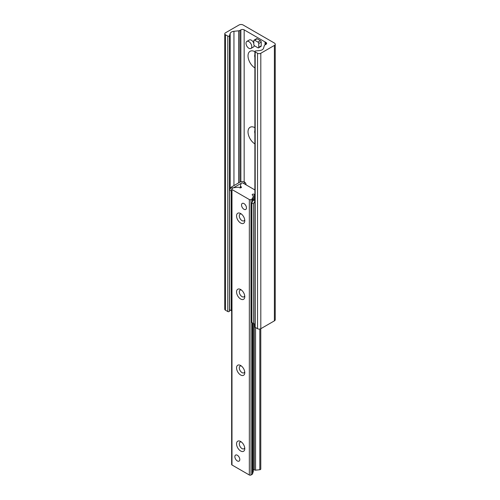 <?xml version="1.0" encoding="UTF-8"?>
<svg xmlns="http://www.w3.org/2000/svg" width="500" height="500" viewBox="0 0 500 500"><rect width="100%" height="100%" fill="white"/><g stroke="black" fill="none" stroke-linecap="round" stroke-linejoin="round"><path stroke-width="0.75" d="M254.887 67.931A9.944 5.744 60 0 1 248.025 55.844A9.944 5.744 60 0 1 254.887 51.694M254.887 54.562A5.238 3.025 -120 0 0 254.887 57.362M254.887 143.912A9.944 5.744 60 0 1 248.025 131.831A9.944 5.744 60 0 1 254.887 127.675M254.887 130.55A5.238 3.025 -120 0 0 254.887 133.344M239.019 25A2.906 1.681 180 0 1 243.131 25L274.387 43.044A2.906 1.681 180 0 1 275.238 44.231A2.906 1.681 180 0 1 274.387 45.419L260.812 53.256A2.325 1.344 180 0 1 257.525 53.256L255.181 51.9A0.988 0.569 180 0 1 254.887 51.5A0.988 0.569 180 0 1 255.706 50.938L259.719 50.531A4.65 2.688 0 0 0 263.494 48.35L264.319 45.637A2.325 1.344 180 0 1 264.969 44.925L265.956 44.35A2.325 1.344 0 0 0 266.637 43.4A2.325 1.344 0 0 0 265.956 42.45L244.156 29.869A2.325 1.344 0 0 0 240.869 29.869L239.875 30.438A2.325 1.344 180 0 1 238.637 30.812L233.944 31.288A4.65 2.688 0 0 0 230.169 33.469L229.462 35.788A0.988 0.569 180 0 1 228.787 36.231A0.988 0.569 180 0 1 227.787 36.087L225.444 34.737A2.325 1.344 180 0 1 224.762 33.788A2.325 1.344 180 0 1 225.444 32.837L239.019 25M254.887 51.5L254.887 326.944A0.988 0.569 0 0 0 255.181 327.35L257.525 328.706A2.325 1.344 0 0 0 260.812 328.706L274.387 320.869A2.906 1.681 0 0 0 275.238 319.681L275.238 44.231M224.762 33.788L224.762 309.231A2.325 1.344 0 0 0 225.444 310.181L227.787 311.537A0.988 0.569 0 0 0 228.787 311.675A0.988 0.569 0 0 0 229.462 311.231L229.869 309.887M245.188 184.331L246.006 183.856L244.775 182.194A3.487 2.013 0 0 0 239.838 182.194L231.2 187.181L229.556 190.031L231.2 190.981L231.644 190.219M246.006 183.856L246.006 184.806M245.188 182.431L243.538 183.381M254.887 324.331L251.762 322.531L251.762 202.856L253.412 203.8L254.887 201.244M254.887 200.856L253.412 200.006L251.762 202.856M253.412 200.006L254.887 199.15M232.806 188.106L231.2 187.181M231.2 190.981L231.2 310.656L229.556 309.706L229.556 190.031M231.644 310.912L231.2 310.656M233.512 187.744L241.225 183.294M253.412 323.481L253.412 203.8M246.462 207.862A3.487 2.013 60 0 1 245.738 209.462A3.487 2.013 60 0 1 242.25 207.444A3.487 2.013 60 0 1 242.25 203.419A3.487 2.013 60 0 1 244.938 204.35A3.487 2.013 60 0 1 246.462 207.862M239.8 459.519A3.487 2.013 60 0 1 239.075 461.119A3.487 2.013 60 0 1 235.588 459.1A3.487 2.013 60 0 1 235.588 455.069A3.487 2.013 60 0 1 238.275 456.006A3.487 2.013 60 0 1 239.8 459.519M244.775 220.662A5.819 3.356 60 0 1 240.662 223.038A5.819 3.356 60 0 1 236.55 215.912A5.819 3.356 60 0 1 240.662 213.538A5.819 3.356 60 0 1 244.775 220.662M241.419 214.062A3.869 2.231 -120 0 0 240.106 214.144A3.869 2.231 -120 0 0 240.106 218.606A3.869 2.231 -120 0 0 243.975 220.837A3.869 2.231 -120 0 0 244.7 219.744M244.775 296.65A5.819 3.356 60 0 1 240.662 299.025A5.819 3.356 60 0 1 236.55 291.9A5.819 3.356 60 0 1 240.662 289.525A5.819 3.356 60 0 1 244.775 296.65M241.419 290.044A3.869 2.231 -120 0 0 240.106 290.131A3.869 2.231 -120 0 0 240.106 294.594A3.869 2.231 -120 0 0 243.975 296.825A3.869 2.231 -120 0 0 244.7 295.731M244.775 372.631A5.819 3.356 60 0 1 240.662 375.006A5.819 3.356 60 0 1 236.55 367.881A5.819 3.356 60 0 1 240.662 365.513A5.819 3.356 60 0 1 244.775 372.631M241.419 366.031A3.869 2.231 -120 0 0 240.106 366.112A3.869 2.231 -120 0 0 240.106 370.581A3.869 2.231 -120 0 0 243.975 372.812A3.869 2.231 -120 0 0 244.7 371.712M244.775 448.619A5.819 3.356 60 0 1 240.662 450.994A5.819 3.356 60 0 1 236.55 443.869A5.819 3.356 60 0 1 240.662 441.494A5.819 3.356 60 0 1 244.775 448.619M241.419 442.019A3.869 2.231 -120 0 0 240.106 442.1A3.869 2.231 -120 0 0 240.106 446.562A3.869 2.231 -120 0 0 243.975 448.794A3.869 2.231 -120 0 0 244.7 447.7M254.887 194.669A1.163 0.669 180 0 1 254.363 194.406A1.163 0.669 0 0 0 253.05 194.112A1.163 0.669 0 0 0 252.206 194.756A1.163 0.669 0 0 0 252.756 195.325A1.163 0.669 180 0 1 253.312 195.9A1.163 0.669 180 0 1 253.294 196.019L252.544 198.481A1.163 0.669 180 0 1 252.219 198.837L250.981 199.55A1.163 0.669 180 0 1 249.338 199.55L231.981 189.531A1.163 0.669 180 0 1 231.644 189.056A1.163 0.669 180 0 1 231.981 188.581L233.219 187.869A1.163 0.669 180 0 1 233.837 187.681L238.106 187.25A1.163 0.669 180 0 1 239.3 187.556A1.163 0.669 0 0 0 240.606 187.85A1.163 0.669 0 0 0 241.456 187.206A1.163 0.669 0 0 0 240.9 186.631A1.163 0.669 180 0 1 240.35 186.062A1.163 0.669 180 0 1 240.369 185.944L241.119 183.481A1.163 0.669 180 0 1 241.912 182.956A1.163 0.669 180 0 1 243.088 183.119L254.887 189.938M231.644 189.056L231.644 464.506A1.163 0.669 0 0 0 231.981 464.981L249.338 475A1.163 0.669 0 0 0 250.981 475L252.219 474.288A1.163 0.669 0 0 0 252.544 473.931L253.294 471.463A1.163 0.669 0 0 0 253.312 471.344A1.163 0.669 0 0 0 253.294 471.231M253.312 469.531A1.163 0.669 180 0 1 254.363 469.85A1.163 0.669 0 0 0 255.55 470.163L259.825 469.725A1.163 0.669 0 0 0 260.781 469.062L260.781 328.719M243.994 203.588A3.487 2.013 -120 0 0 242.25 203.419A3.487 2.013 -120 0 0 242.25 207.444A3.487 2.013 -120 0 0 245.738 209.462A3.487 2.013 -120 0 0 246.275 206.663A3.487 2.013 -120 0 0 243.994 203.588M237.331 455.244A3.487 2.013 -120 0 0 235.588 455.069A3.487 2.013 -120 0 0 235.588 459.1A3.487 2.013 -120 0 0 239.075 461.112A3.487 2.013 -120 0 0 239.613 458.319A3.487 2.013 -120 0 0 237.331 455.244M257.938 42.094A1.163 0.669 60 0 1 258.756 43.519L258.756 47.319A1.163 0.669 60 0 1 258.519 47.85A1.163 0.669 60 0 1 257.938 47.794L254.644 45.894A1.163 0.669 60 0 1 253.825 44.469L253.825 40.669A1.163 0.669 60 0 1 254.062 40.138A1.163 0.669 60 0 1 254.644 40.2L257.938 42.094L260.4 40.669A1.163 0.669 -120 0 1 261.225 42.094L261.225 45.894L258.756 47.319M254.644 40.2L257.113 38.775L260.4 40.669M258.519 47.85L260.981 46.431A1.163 0.669 -120 0 0 261.225 45.894M257.113 38.775A1.163 0.669 -120 0 0 256.531 38.712L254.062 40.138M246.85 41.419A4.069 2.35 60 0 1 250.925 43.769A4.069 2.35 60 0 1 250.925 48.475A4.069 2.35 60 0 1 248.888 48.269A4.069 2.35 60 0 1 246.225 44.681A4.069 2.35 60 0 1 246.85 41.419L249.319 39.994A4.069 2.35 60 0 1 253.825 43.231M254.219 45.512A4.069 2.35 60 0 1 253.388 47.05L250.925 48.475M274.387 320.869L274.387 45.419M260.812 328.706L260.812 53.256M257.525 328.706L257.525 53.256M255.181 327.35L255.181 51.9M265.956 44.35L265.956 42.45M265.637 44.538L265.637 42.269M265.587 42.206L265.587 44.562L265.6 42.244M265.206 44.787L265.206 41.944M265.056 44.875L265.056 41.931M244.156 181.912L244.156 29.869M240.869 181.781L240.869 29.869M239.875 182.175L239.875 30.438M238.637 182.887L238.637 30.812M233.944 185.6L233.944 31.288M230.169 188.969L230.169 33.469M229.462 311.231L229.462 35.788M227.787 311.537L227.787 36.087M225.444 310.181L225.444 34.737M231.981 464.981L231.981 189.531M240.9 187.775L240.9 186.631M259.825 469.725L259.825 329.044M255.55 470.163L255.55 327.569M254.363 469.85L254.363 324.025M254.363 199.456L254.363 194.406M253.294 471.463L253.294 323.413M253.294 200.206L253.294 196.019M252.544 473.931L252.544 322.975M252.544 201.513L252.544 198.481M252.219 474.288L252.219 322.794M252.219 202.069L252.219 198.837M250.981 475L250.981 199.55M249.338 475L249.338 199.55M258.756 43.519L261.225 42.094M240.35 187.875L240.35 186.062M253.312 471.344L253.312 323.425M253.312 200.175L253.312 195.9"/></g></svg>
